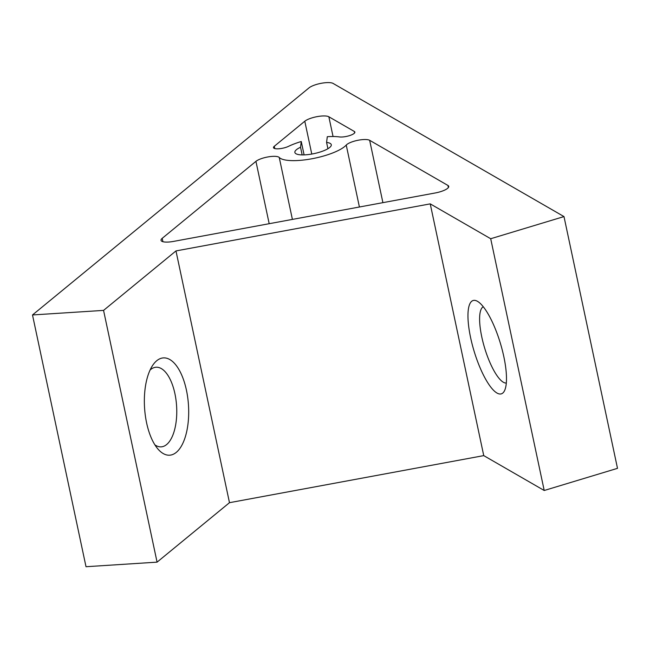 <?xml version="1.0" encoding="UTF-8"?>
<svg xmlns="http://www.w3.org/2000/svg" width="650" height="650" viewBox="0 0 650 650"><rect width="100%" height="100%" fill="white"/><g stroke="black" fill="none" stroke-linecap="round" stroke-linejoin="round"><path stroke-width="0.97" d="M470.592 337.586A48.758 13.723 73.2 0 1 477.587 301.389A48.758 13.723 73.2 0 1 503.848 356.769A48.758 13.723 73.2 0 1 504.562 390.634A48.758 13.723 73.2 0 1 487.971 383.086A48.758 13.723 73.2 0 1 470.592 337.586M483.267 306.751A39.894 11.229 -106.8 0 0 481.764 336.871A39.894 11.229 -106.8 0 0 506.317 383.021M146.607 422.89A48.758 21.994 -93.7 0 1 152.734 365.267A48.758 21.994 -93.7 0 1 186.436 390.187A48.758 21.994 -93.7 0 1 182.715 443.568A48.758 21.994 -93.7 0 1 158.129 449.239A48.758 21.994 -93.7 0 1 146.607 422.89M154.895 444.852A39.894 17.997 86.3 0 0 161.184 446.859A39.894 17.997 86.3 0 0 174.915 393.664A39.894 17.997 86.3 0 0 156.065 367.234A39.894 17.997 86.3 0 0 150.085 370.021M173.55 241.402A13.301 3.664 168 0 1 168.602 242.036A13.301 3.664 168 0 1 161.029 240.338A13.301 3.664 168 0 1 162.191 238.339L255.938 161.346A12.626 3.478 168 0 1 272.342 156.39A12.626 3.478 168 0 1 279.24 157.463A35.458 9.766 -12 0 0 311.789 158.787A35.458 9.766 -12 0 0 346.239 145.064A12.626 3.478 168 0 1 363.212 139.571A12.626 3.478 168 0 1 369.655 140.303L447.939 185.445A13.301 3.664 168 0 1 448.736 186.371A13.301 3.664 168 0 1 435.24 192.969L173.55 241.402M311.773 154.05L304.793 121.225L274.276 146.291A8.994 2.478 -12 0 0 273.488 147.648A8.994 2.478 -12 0 0 279.151 148.752A8.994 2.478 -12 0 0 288.511 146.347A35.458 9.766 168 0 1 301.259 141.521L300.536 147.241A18.614 5.127 168 0 0 294.873 152.449A18.614 5.127 168 0 0 314.145 153.595A18.614 5.127 168 0 0 331.289 144.706A18.614 5.127 168 0 0 326.576 142.415L327.299 136.703A35.458 9.766 168 0 1 327.559 136.687A35.458 9.766 168 0 1 339.406 136.923A8.994 2.478 168 0 0 349.391 135.663A8.994 2.478 168 0 0 354.876 132.096A8.994 2.478 168 0 0 354.339 131.471L354.64 132.893M563.989 216.58L617.5 468.341L544.212 490.49L483.746 455.618L229.482 502.686L157.072 562.144L86.011 566.719L32.5 314.957L309.018 87.872A13.301 3.664 -12 0 1 321.344 83.281A13.301 3.664 -12 0 1 333.076 83.419L563.989 216.58L490.701 238.729L430.235 203.864L175.971 250.924L103.561 310.391L32.5 314.957M304.793 121.225A13.301 3.664 168 0 1 317.127 116.634A13.301 3.664 168 0 1 328.851 116.772L354.339 131.471M157.072 562.144L103.561 310.391M544.212 490.49L490.701 238.729M483.746 455.618L430.235 203.864M229.482 502.686L175.971 250.924M326.576 142.415L327.917 148.72M301.259 141.521L304.094 154.895M300.536 147.241L302.161 154.911M279.24 157.463L292.402 219.408M369.655 140.303L382.907 202.654M162.191 238.339L162.906 241.694M255.938 161.346L269.189 223.706M448.386 187.541L447.939 185.445M346.239 145.064L359.409 207.001M328.851 116.772L333.052 136.516M274.276 146.291L274.755 148.566"/></g></svg>
